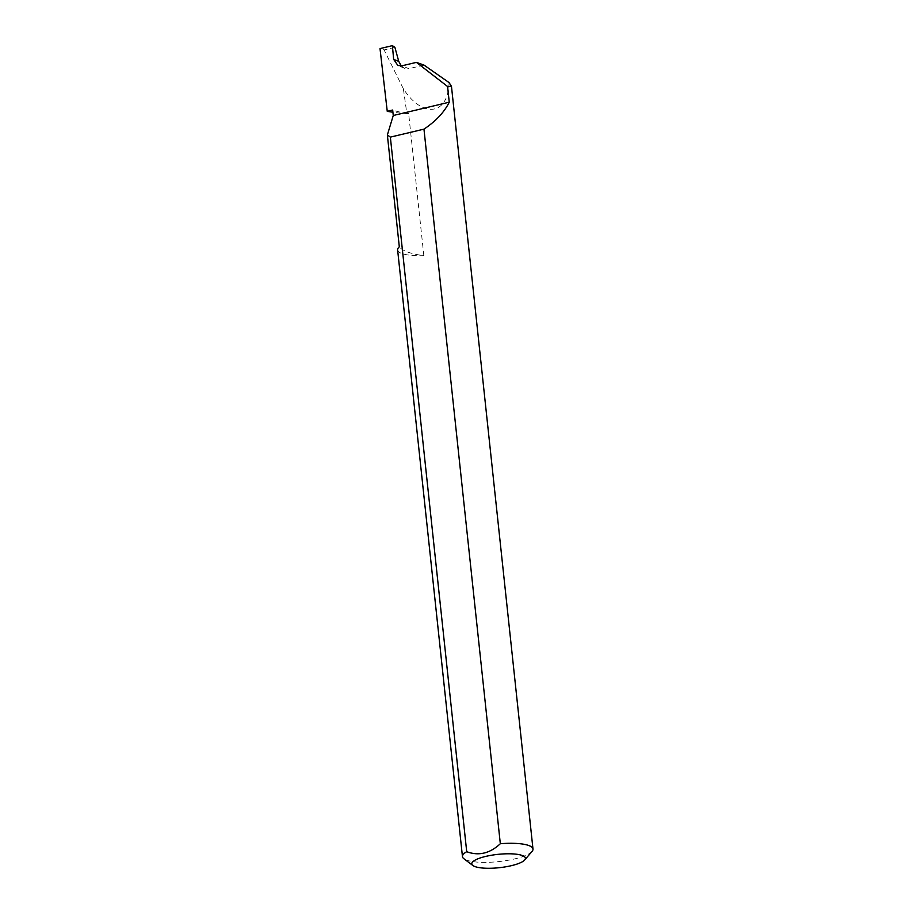 <?xml version="1.0" encoding="UTF-8"?>
<svg xmlns="http://www.w3.org/2000/svg" width="913" height="913" viewBox="0 0 913 913"><rect width="100%" height="100%" fill="white"/><g stroke="black" fill="none" stroke-linecap="round" stroke-linejoin="round"><path stroke-width="0.68" stroke-dasharray="4.57 3.42" d="M397.623 249.957A35.47 8.822 173.9 0 0 401.914 253.54A35.47 8.822 173.9 0 0 423.837 255.663A80.013 19.903 -6.1 0 1 407.86 252.125A80.013 19.903 -6.1 0 1 399.312 246.83M423.837 255.663L408.647 113.566A80.013 19.903 -6.1 0 1 392.681 110.028M532.039 851.441A35.47 8.822 -6.1 0 1 502.401 861.153A35.47 8.822 -6.1 0 1 466.748 860.183A35.47 8.822 -6.1 0 1 463.872 858.722M401.229 65.93L404.47 68.281L408.83 68.703L401.971 65.793M408.647 113.566A35.47 8.822 -6.1 0 1 406.856 113.611A100.282 24.936 -6.1 0 1 392.91 112.231M449.07 82.581C448.226 115.266 422.742 118.736 403.375 88.801L406.856 113.611M403.375 88.801L384.099 49.93L380.013 48.594M424.009 65.097L408.83 68.703M394.907 47.362L384.099 49.93M404.47 68.281L397.874 65.474"/><path stroke-width="1.37" d="M392.91 112.231A100.282 24.936 -6.1 0 1 387.249 111.318L392.681 110.028L393.263 115.495L387.363 134.976L399.312 246.83A35.47 8.822 173.9 0 0 397.623 249.957L462.457 856.599A35.47 8.822 -6.1 0 1 466.714 851.703C478.674 856.132 489.87 853.472 500.324 843.726A35.47 8.822 -6.1 0 1 528.684 845.484A35.47 8.822 -6.1 0 1 532.987 849.056A35.47 8.822 -6.1 0 1 532.039 851.441L524.678 859.966A26.956 6.699 173.9 0 0 522.133 855.447A26.956 6.699 173.9 0 0 488.329 855.835A26.956 6.699 173.9 0 0 472.877 865.513A26.956 6.699 173.9 0 0 475.057 866.608A26.956 6.699 173.9 0 0 502.15 867.35A26.956 6.699 173.9 0 0 524.678 859.966M472.877 865.513L463.872 858.722A35.47 8.822 -6.1 0 1 462.457 856.599M416.419 62.369L447.575 86.495L451.467 86.324L449.07 82.581L424.009 65.097L416.419 62.369L401.971 65.793L397.874 65.474L393.651 59.368L398.753 61.388L394.907 47.362L392.407 45.65L393.629 59.219M398.753 61.388L401.229 65.93M447.575 86.495L449.253 102.21C444.175 112.31 435.741 121.281 423.963 129.144L500.324 843.726M466.714 851.703L390.353 137.121L387.363 134.976M387.249 111.318L380.013 48.594L392.407 45.65M449.253 102.21L393.263 115.495M390.353 137.121L423.963 129.144M532.987 849.056L451.467 86.324"/></g></svg>
